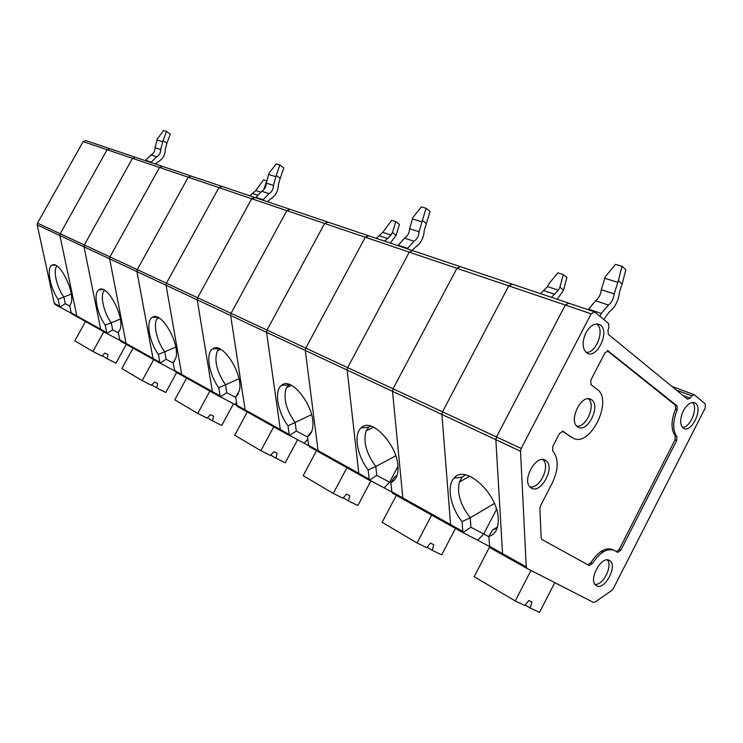 <?xml version="1.0" encoding="UTF-8"?>
<svg xmlns="http://www.w3.org/2000/svg" width="743" height="743" viewBox="0 0 743 743"><rect width="100%" height="100%" fill="white"/><g stroke="black" fill="none" stroke-linecap="round" stroke-linejoin="round"><path stroke-width="1.11" d="M520.527 451.261L526.239 566.825L526.898 568.358L593.36 602.387L594.985 602.09L611.795 590.462L613.346 588.567L705.2 408.037L705.293 403.904L694.176 394.682L691.77 395.833L690.098 398.174L687.535 399.232L608.378 334.396L607.923 330.551L608.991 327.338L608.545 323.474L594.511 311.837L591.149 313.815L521.196 448.475L520.527 451.261L495.85 439.698L502.537 553.591L495.85 439.698L496.5 436.968L495.85 439.698L441.909 414.436L450.583 524.586L441.909 414.436L442.503 411.817L441.909 414.436L392.518 391.31L402.836 497.931L392.518 391.31L393.066 388.793L392.518 391.31L347.13 370.06L358.813 473.347L347.13 370.06L347.64 367.627L347.13 370.06L305.28 350.455L318.078 450.611L308.651 445.336L307.491 436.531C310.305 435.166 312.041 432.212 312.682 427.662C316.156 408.436 291.693 375.614 281.56 385.329C273.972 390.493 277.566 412.207 288.024 425.813L289.222 434.497L280.297 429.51L266.561 332.325L280.297 429.51L281.235 430.986L280.297 429.51L245.144 409.885L230.646 315.506L245.144 409.885L246.091 411.325L245.144 409.885L236.98 405.325L235.67 397.003L239.413 390.707C243.667 374.166 222.12 340.833 212.637 348.885C205.402 353.036 208.95 374.648 218.786 387.707L220.123 395.917L212.368 391.58L197.229 299.856L212.368 391.58L213.315 392.991L212.368 391.58L174.577 370.488L173.175 362.593L175.812 358.182C180.447 343.953 161.185 310.546 152.38 317.289C145.582 320.595 149.157 341.975 158.389 354.457L159.819 362.24L153.012 358.442L136.935 271.622L153.012 358.442L153.773 359.686L153.012 358.442L126.059 343.396L109.639 258.843L126.059 343.396L126.997 344.724L126.059 343.396L119.762 339.876L118.286 332.39L120.097 329.335C124.861 317.075 107.419 283.91 99.283 289.612C92.94 292.259 96.562 313.277 105.237 325.202L106.723 332.604L100.704 329.242L84.015 246.843L100.704 329.242L101.457 330.431L100.704 329.242L71.217 312.775L69.703 305.642L70.901 303.599C75.637 292.993 59.644 260.291 52.149 265.158C46.261 267.266 49.957 287.866 58.103 299.262L59.626 306.302L54.267 303.311L37.206 224.915L37.484 223.151L83.132 141.588L85.826 140.585L109.37 148.507M594.019 311.67L568.646 303.135L565.302 305.048L496.5 436.968L565.302 305.048L568.869 303.283M587.824 564.754L590.685 562.85C598.394 551.26 605.805 546.885 612.901 549.736L613.402 550.024M616.458 551.687L619.179 549.448L675.034 439.856L675.248 435.881C670.892 429.742 670.985 420.807 675.526 409.059L675.396 405.204L607.189 350.65M562.21 431.107L572.853 437.868M570.624 436.8L563.12 431.321L559.544 433.392L552.755 446.524L552.708 450.917C558.792 458.468 558.68 469.093 552.374 482.792L540.542 505.714L539.892 508.379L541.155 537.867L541.842 539.464L589.208 565.516L592.282 563.696L590.685 562.85M607.635 350.594L677.077 405.854L677.207 409.709C672.656 421.467 672.554 430.42 676.91 436.559L676.697 440.534L620.786 550.257L617.628 552.374L614.507 550.554C607.412 547.712 600 552.086 592.282 563.696M608.433 350.891L604.969 352.758L590.871 380.026L590.973 384.67L597.075 389.239C614.117 400.496 588.958 449.738 572.305 437.543M545.548 460.456C536.056 453.444 520.927 481.408 530.846 487.705C540.44 495.544 556.135 466.502 545.594 460.484L545.548 460.456M529.889 486.832C539.687 489.461 550.935 465.573 542.734 459.583M591.604 399.818L591.159 399.52C581.713 392.982 567.838 421.16 577.72 426.853C587.007 433.912 601.282 406.04 591.604 399.818M576.772 426.055C586.376 427.968 596.36 404.238 588.252 398.777M609.455 560.463C601.533 555.077 587.936 580.153 595.97 585.382C603.762 592.097 618.39 565.785 609.752 560.649L609.455 560.463M594.948 584.295C602.926 585.976 613.198 565.59 607.254 559.906M527.084 568.479L503.401 555.235L502.537 553.591L503.67 555.365M695.634 403.375L695.011 402.947C691.055 401.489 687.154 404.118 683.309 410.833C679.734 419.024 679.771 424.829 683.421 428.256C691.083 433.847 703.324 408.864 695.634 403.375M682.39 427.355C690.312 427.977 698.596 407.34 692.374 402.474M585.911 332.845C581.89 342.086 582.215 348.792 586.877 352.971C596.462 359.77 610.087 332.112 600.567 325.22L599.638 324.598C594.799 322.759 590.221 325.508 585.911 332.845M585.976 352.284C595.784 353.9 605.155 330.022 596.963 324.236L596.545 323.92M127.248 344.854L153.875 359.751M119.902 340.35L107.475 333.802L106.723 332.604M107.577 333.867L101.893 330.672M162.541 166.46L159.485 167.472L132.486 158.315L135.282 157.228L132.486 158.315L84.331 244.967L132.486 158.315L107.076 149.705L110.029 148.776M254.933 197.573L251.701 198.734L197.619 297.748L197.229 299.856L166.07 285.266L166.432 283.213L218.906 187.617L188.23 177.215L191.127 176.035L188.23 177.215L137.279 269.635L136.935 271.622L137.279 269.635L188.23 177.215L159.485 167.472L109.964 256.911L109.639 258.843L109.964 256.911L159.485 167.472L162.327 166.339L190.654 175.877M213.232 392.954L182.667 375.856L181.719 374.472L166.07 285.266L84.015 246.843L84.331 244.967L84.015 246.843L59.914 235.55L76.817 315.905L77.56 317.066L76.817 315.905L59.914 235.55L60.211 233.739L107.076 149.705L109.825 148.665L134.817 157.079M120.31 319.091L105.237 325.202M104.522 290.253L103.992 290.838C99.887 295.658 103.936 313.202 111.246 322.685L112.667 329.846L107.085 333.393M112.667 329.846L118.388 332.883M266.365 180.763L263.514 179.862L255.778 190.552L249.778 195.78M266.263 182.341L263.644 189.948M133.099 348.123L121.88 368.584L142.201 380.592L153.671 359.631M151.702 384.967L156.727 387.93L157.683 383.574L154.618 382.013L151.414 385.245L142.201 380.592M176.648 372.475L165.745 392.48L156.727 387.93M126.914 344.678L120.515 341.083L119.762 339.876M101.559 330.496L77.987 317.307M71.384 313.267L55.01 304.454L54.267 303.311M60.471 307.518L55.01 304.454M56.914 266.087L56.821 266.189C52.864 270.35 56.886 287.773 63.805 296.903L65.263 303.72L59.979 307.063L60.369 307.453M59.979 307.063L59.626 306.302M107.484 333.802L71.96 313.936L71.217 312.775M150.931 162.503L156.652 156.81C159.364 155.306 160.72 152.872 160.702 149.51L163.051 140.641L166.887 143.297L170.305 134.093L166.488 131.418L163.618 130.573L157.349 138.885L155.018 147.708C155.036 151.043 153.699 153.457 150.996 154.953L145.303 160.599M71.263 294.098L58.103 299.262M77.662 317.131L71.96 313.936M126.329 344.343L115.973 363.197L107.141 358.711L108.014 354.587L105.014 353.046L101.949 356.073L92.94 351.495L103.825 331.749M85.491 321.505L74.829 340.796L92.94 351.495M102.218 355.804L107.141 358.711M166.488 131.418L163.051 140.641M166.887 143.297L165.336 148.674C165.364 154.702 162.94 159.067 158.073 161.779L155.463 164.027M65.263 303.72L69.814 306.135M182.927 375.995L181.719 374.472L166.07 285.266L166.432 283.213L218.906 187.617L222.073 186.502M213.575 393.131L237.063 405.706M246.36 411.464L281.16 430.94M238.949 378.726L225.51 384.79L226.782 392.731L220.495 396.79L221.07 397.329M220.495 396.79L220.123 395.917M290.132 209.424L286.854 210.65L231.064 313.323L230.646 315.506L197.229 299.856L197.619 297.748L251.701 198.734L254.71 197.434L289.426 209.127M212.637 348.885L219.324 348.708L217.402 350.77C213.938 360.244 216.64 371.584 225.51 384.79L218.786 387.707M226.782 392.731L235.754 397.477M390.391 243.119L396.093 235.29L392.415 232.522L391.041 235.094L384.568 241.159M396.093 235.29L399.455 224.442L395.805 221.655L391.654 220.346L382.784 232.373L376.339 238.382M395.805 221.655L392.415 232.522M247.261 411.975L234.723 435.249L260.895 450.704L273.73 426.779M270.749 455.125L275.932 458.18L277.093 453.286L273.926 451.698L270.443 455.45L260.895 450.704M297.544 439.819L285.256 462.815L275.932 458.18M235.67 397.003L238.373 393.911M246.017 411.278L237.732 406.644L236.98 405.325M327.96 222.157L324.626 223.457L267.006 330.068L266.561 332.325L230.646 315.506L231.064 313.323L286.854 210.65L218.906 187.617L221.86 186.382L254.227 197.276M174.559 370.376L174.689 370.915M174.28 370.701L154.21 359.937M158.24 317.577L157.126 318.784C152.909 324.366 157.024 341.919 164.742 351.755L166.098 359.287L160.182 363.076L160.757 363.606M160.182 363.076L159.819 362.24M262.771 200.155L268.994 193.663C271.901 191.917 273.396 189.168 273.48 185.416L276.247 175.45L280.204 178.339L283.78 167.881L279.832 164.974L276.201 163.897L269.003 173.23L266.273 183.122C266.189 186.846 264.703 189.576 261.805 191.304L255.62 197.749M173.175 362.593L174.494 361.228M175.766 347.111L158.389 354.457M182.583 375.809L175.339 371.751L174.577 370.488M233.441 403.802L221.758 425.442L212.563 420.835L213.612 416.229L210.492 414.65L207.158 418.123L197.759 413.414L209.87 391.059M186.632 378.066L174.791 399.845L197.759 413.414M207.446 417.817L212.563 420.835M279.832 164.974L276.247 175.45M280.204 178.339L278.393 184.375C278.235 191.1 275.542 196.031 270.331 199.17L267.499 201.743M166.098 359.287L173.258 363.086M37.206 224.915L59.914 235.55L60.211 233.739L107.076 149.705L83.132 141.588M135.486 157.349L161.863 166.181M191.35 176.156L221.377 186.214M359.658 474.842L319.016 452.115L318.078 450.611L305.28 350.455L305.754 348.114L305.28 350.455L266.561 332.325L267.006 330.068L324.626 223.457L286.854 210.65L289.919 209.294L327.245 221.86M281.513 431.126L308.707 445.661M412.718 250.697L409.282 252.156L347.64 367.627L305.754 348.114L365.315 237.249L324.626 223.457L327.737 222.027L367.989 235.577M37.484 223.151L305.754 348.114L365.315 237.249L368.704 235.884M360.011 475.028L358.813 473.347L359.547 474.768L319.286 452.255M289.371 384.493L286.38 387.735C283.018 397.821 285.944 409.458 295.166 422.646L296.308 431.051L289.584 435.417L290.16 435.974M289.584 435.417L289.222 434.497M407.229 248.784L414.009 241.234C417.12 239.162 418.811 236.014 419.061 231.77L422.395 220.402L426.389 223.532L430.067 211.449L426.092 208.272L421.327 206.86L412.904 217.485L409.616 228.76C409.365 232.968 407.693 236.098 404.591 238.15L397.849 245.627M307.491 436.531L311.819 431.349M311.549 414.65L288.024 425.813M318.942 452.069L309.394 446.719L308.651 445.336M370.803 481.046L357.866 505.537L348.458 500.921L349.758 495.702L346.554 494.114L342.922 498.2L333.273 493.454L346.925 467.709M316.509 450.695L303.19 475.687L333.273 493.454M343.238 497.838L348.458 500.921M426.092 208.272L422.395 220.402M426.389 223.532L424.225 230.423C423.761 238.029 420.733 243.695 415.161 247.419L412.105 250.41M296.308 431.051L307.556 436.977M460.419 266.765L456.926 268.316L393.066 388.793L347.64 367.627L409.282 252.156L365.315 237.249L368.482 235.745L411.993 250.391M395.759 455.821L375.809 466.474L376.757 475.381L369.54 480.117L369.921 480.572L359.547 474.768L391.858 492.033M309.385 446.71L318.831 451.995L318.078 450.611L369.187 479.142L368.175 469.938C357.095 455.803 353.371 434.237 361.154 427.847C371.825 416.015 400.04 447.788 397.932 470.059C397.477 476.69 395.127 480.814 390.874 482.43L391.821 491.773L392.545 493.222L403.746 499.5L402.836 497.931L403.56 499.38L451.475 526.193L450.583 524.586L451.289 526.072L463.678 533.019L451.744 526.332M404.025 499.64L451.391 526.146M369.54 480.117L369.187 479.142M512.271 284.225L508.741 285.879L442.503 411.817L393.066 388.793L456.926 268.316L409.282 252.156L412.495 250.558L459.694 266.449M396.966 475.576L394.765 476.774L396.836 475.947M370.469 426.045L368.658 427.253L366.095 430.949C363.03 441.602 366.271 453.444 375.809 466.474L368.175 469.938M376.757 475.381L390.92 482.839M557.241 299.29L563.491 290.188L559.906 287.225L558.365 290.188L551.408 297.33M563.491 290.188L566.872 277.585L563.305 274.576L557.835 272.848L549.003 283.668L547.461 286.603L540.542 293.671M563.305 274.576L559.906 287.225M396.335 495.34L382.134 522.329L417.074 542.966L431.655 515.094M427.067 547.247L432.287 550.312L433.745 544.73L430.541 543.161L426.742 547.637L417.074 542.966M455.459 528.403L441.676 554.854L432.287 550.312M390.874 482.43L394.765 476.774M403.672 499.454L392.545 493.222M521.196 448.475L442.503 411.817L508.741 285.879L456.926 268.316L460.196 266.616L511.555 283.91M503.327 555.188L489.702 547.285L488.866 536.372C495.256 534.523 498.386 528.867 498.256 519.385C498.181 493.696 465.09 463.595 454.103 478.12C446.385 485.885 450.379 507.042 462.072 521.614L462.796 531.403L391.821 491.773M603.205 550.182L601.867 552.801M591.149 313.815L508.741 285.879L512.048 284.077L568.154 302.958M463.493 532.898L463.14 532.434L470.913 527.27L483.721 533.985L477.684 540.217L489.526 546.514M477.684 540.217L463.678 533.019M463.14 532.434L462.796 531.403M599.861 316.258L601.319 313.462L608.406 305.011C611.703 302.475 613.625 298.77 614.182 293.884L618.334 280.659L622.16 284.067L625.81 269.737L622.012 266.282L615.492 264.35L605.359 276.675L601.263 289.77C600.725 294.609 598.821 298.287 595.533 300.785L588.177 309.71M488.866 536.372L492.628 529.954L497.216 528.022M465.378 474.888L462.118 477.192L459.341 482.077C456.824 493.166 460.465 505.073 470.245 517.797L462.072 521.614M497.522 526.982L492.628 529.954M494.392 503.475L470.245 517.797L470.913 527.27M496.51 509.354L483.721 533.985L488.894 536.725M554.789 582.651L539.511 612.427L530.261 608.053L531.923 602.044L528.775 600.53L524.799 605.471L515.261 600.966L530.966 570.457M489.591 546.95L474.173 576.698L515.261 600.966M525.143 605.043L530.261 608.053M622.012 266.282L618.334 280.659M622.16 284.067L619.504 292.073C618.501 300.831 615.046 307.481 609.149 312.041L603.78 319.518M690.098 398.174L682.984 395.499M676.381 390.094L691.77 395.833M526.239 566.825L489.507 546.319M620.786 550.257L619.179 549.448M676.697 440.534L675.034 439.856M676.91 436.559L675.248 435.881M677.207 409.709L675.526 409.059M677.077 405.854L675.396 405.204M572.166 437.451L570.485 436.708M252.769 193.579L257.31 195.093M255.778 190.552L260.477 192.093M151.135 162.123L145.507 160.228M156.652 156.81L150.996 154.953M160.702 149.51L155.018 147.708M162.476 141.672L156.773 139.916M236.553 402.632L234.853 404.545M379.543 235.847L387.781 238.596M382.784 232.373L391.041 235.094M263.003 199.728L255.852 197.322M268.994 193.663L261.805 191.304M273.48 185.416L266.273 183.122M275.607 176.62L268.372 174.382M307.843 439.206L304.147 443.255M407.489 248.301L398.109 245.153M414.009 241.234L404.591 238.15M419.061 231.77L409.616 228.76M421.68 221.739L412.198 218.813M397.904 466.493L389.648 482.161L384.177 487.975M543.95 290.662L554.835 294.284M547.461 286.603L558.365 290.188M601.319 313.462L588.475 309.144M608.406 305.011L595.533 300.785M614.182 293.884L601.263 289.77M617.517 282.238L604.542 278.226M543.477 459.657L545.594 460.484M588.995 398.805L591.159 399.52M608.35 560.027L609.752 560.649M490.176 547.814L526.898 568.358M693.405 402.455L695.011 402.947M597.149 323.92L599.638 324.598M671.858 386.388L693.86 394.561M104.902 290.485L103.992 290.838M103.268 289.64L99.283 289.612M120.505 341.083L160.581 363.494M55.298 265.223L52.149 265.158M220.894 397.226L175.329 371.741M220.671 349.359L217.402 350.77M237.723 406.635L289.984 435.862M157.516 317.252L152.38 317.289M159.039 318.013L157.126 318.784M288.628 384.976L281.56 385.329M291.442 385.366L286.38 387.735M373.515 427.151L366.095 430.949M368.658 427.253L361.154 427.847M462.118 477.192L454.103 478.12M469.706 476.179L459.341 482.077"/></g></svg>

